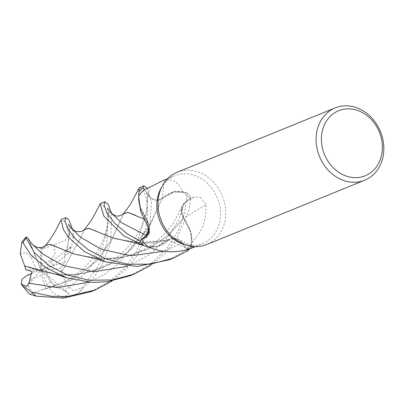 <?xml version="1.0" encoding="UTF-8"?>
<svg xmlns="http://www.w3.org/2000/svg" width="404" height="404" viewBox="0 0 404 404"><rect width="100%" height="100%" fill="white"/><g stroke="black" fill="none" stroke-linecap="round" stroke-linejoin="round"><path stroke-width="0.3" stroke-dasharray="2.02 1.52" d="M57.095 274.629L75.038 274.659L93.167 271.195L110.57 264.135L126.018 253.944L148.005 228.674L162.161 198.314L173.473 191.885L186.799 192.774A39.011 32.906 -112.2 0 1 190.794 197.637L184.552 203.005L181.972 206.762L181.467 213.009L183.573 218.135L191.006 232.856A31.073 26.204 -112.2 0 1 192.026 242.284A36.708 30.962 -112.2 0 1 191.981 242.36A36.708 30.962 -112.2 0 1 186.385 248.839L191.132 246.96L193.779 246.384L190.486 248.627M96.147 258.712L121.453 257.782L146.273 249.914L167.761 235.8L183.487 218.14L190.703 231.755L191.511 246.788A39.011 32.906 -112.2 0 1 189.537 248.995A39.011 32.901 -112.2 0 0 191.511 246.788L191.981 242.36L191.006 232.856A31.073 26.204 -112.2 0 0 183.603 218.205A661.141 183.037 -24.7 0 1 205.737 204.838L205.474 203.505L200.081 197.309L194.228 197.016L189.244 198.849L184.477 202.914A658.071 182.189 -24.7 0 1 194.228 197.016M187.017 249.859L182.113 243.006L187.012 249.859L182.098 243.016L176.942 238.921L170.983 238.724L156.257 246.773A31.073 26.204 -112.2 0 1 147.965 246.809M135.113 242.784L168.478 240.016L159.1 246.061L147.894 246.743L159.095 246.066L168.529 240.143M149.207 229.815L149.187 225.462L147.101 220.347L139.683 205.601A31.073 26.204 -112.2 0 1 139.011 202.172A31.073 26.204 -112.2 0 1 138.931 201.556M160.918 188.501A36.708 30.962 -112.2 0 1 174.821 175.735A36.708 30.962 -112.2 0 1 217.554 198.591A36.708 30.962 -112.2 0 1 202.51 243.728A36.708 30.962 -112.2 0 1 183.648 244.304M192.026 242.284C202.283 231.694 206.853 219.215 205.737 204.838M177.139 172.256A39.052 32.936 -112.2 0 1 222.599 196.571A39.052 32.936 -112.2 0 1 206.601 244.597M183.603 218.205A11.226 9.469 -112.2 0 1 184.477 202.914M130.239 275.695L150.081 264.57L166.483 249.021L178.26 230.669L184.906 211.928L186.87 192.794L182.795 191.713A36.708 30.962 -112.2 0 1 189.244 198.849M57.6 247.253L76.684 254.848L103.752 259.08L127.204 256.575L149.667 248.172L169.059 234.608L183.573 218.135L181.467 213.009L181.967 206.782L184.547 203.02L190.794 197.637L184.547 203.02L181.967 206.782L183.588 218.115M188.719 249.293A661.141 484.037 77.4 0 0 168.443 240.112A11.226 9.469 -112.2 0 1 177.366 238.946A11.226 9.469 -112.2 0 1 182.189 242.935L186.385 248.839M168.443 240.112A31.073 26.204 -112.2 0 1 156.257 246.773L147.894 246.743M96.829 231.416L115.554 238.87L142.769 243.163L168.493 240.112L170.983 238.724L176.942 238.921L182.098 243.016L176.972 238.91L171.018 238.714L168.524 240.107M138.713 196.097L139.683 205.601A31.073 26.204 -112.2 0 0 147.086 220.256A661.141 103.025 171.5 0 1 147.026 224.629M147.086 220.256A11.226 9.469 -112.2 0 1 149.44 226.432A11.226 9.469 -112.2 0 1 149.273 230.174M149.217 229.881L147.101 220.347M162.246 198.349A31.073 26.204 -112.2 0 1 174.432 191.683A31.073 26.204 -112.2 0 1 182.724 191.648C178.866 182.3 172.634 178.472 164.044 180.174A661.141 197.975 -105.4 0 1 162.246 198.349A11.226 9.469 -112.2 0 1 148.5 195.521L144.304 189.617M164.044 180.174L162.792 180.633M182.724 191.648A36.708 30.962 -112.2 0 1 182.795 191.713L174.432 191.683L162.171 198.415L173.478 191.885L186.799 192.774A39.011 32.901 -112.2 0 1 190.794 197.637L188.936 210.282L176.27 239.587L165.196 253.298L151.051 265.09M144.379 189.587L148.576 195.45C152.924 200.566 157.51 201.49 162.322 198.218M169.291 259.787L191.501 246.864L190.708 231.76L183.623 218.109M143.612 218.953L147.051 220.337L140.653 208.934L138.708 196.097L140.653 208.929L147.071 220.347M148.571 195.45C152.863 200.515 157.409 201.475 162.206 198.319C157.409 201.475 152.863 200.515 148.571 195.45L148.096 194.784L148.576 195.45L147.465 197.657L146.485 192.147L148.101 194.789M191.501 246.864A39.052 32.936 -112.2 0 1 189.622 248.965M111.681 213.61L110.782 242.112L102.151 264.731L93.738 277.538L79.199 292.249L71.377 296.516L62.448 297.45L69.205 294.122L64.736 290.84L54.742 286.128L42.773 289.663L72.493 279.477L96.505 260.923L111.625 239.86L123.75 213.479M61.625 271.942L66.089 284.194L73.462 290.885L82.249 287.532L98.142 266.393L106.797 243.733L107.792 216.281L105.176 207.661L100.778 203.358M147.309 188.36L151.46 202.308L149.854 226.2L137.193 255.52L126.068 269.261L111.974 281.007M91.183 291.602L108.908 281.977L123.932 268.892L135.633 253.257L145.854 227.826L147.844 210.944L146.293 197.622L142.9 189.521L139.829 187.451M135.497 215.327L147.081 220.337L149.187 225.462L146.122 235.446M30.654 242.203L31.335 243.168L36.214 247.238L42.284 247.49L40.511 249.066L40.627 264.317L50.591 260.474L55.207 253.54L53.959 244.723L65.291 240.42L69.074 234.133L65.534 222.493L61.721 219.261M72.584 229.477L73.644 238.168L69.645 252.248L54.444 264.686L40.971 269.882L32.022 271.584M43.637 248.374L53.959 244.723M43.647 248.228L45.278 245.637M40.511 249.066L43.642 248.273L45.591 245.334M42.784 289.703L71.942 279.815L95.834 261.686L111.342 240.42L123.437 213.782M42.753 289.577L29.325 294.077M158.413 206.651L150.02 225.185L132.224 248.42L118.68 259.277L102.298 267.958L83.875 273.392L64.685 274.998L42.263 272.028L24.694 266.004M158.439 206.585L162.156 198.324M69.645 252.248L70.857 246.788L67.306 250.864L64.473 255.217L64.999 262.034L60.676 268.18L61.721 271.937L80.164 238.719L84.577 229.507M61.767 271.937L80.189 238.658L84.365 229.704M69.205 294.122L40.971 269.882L64.999 262.034M50.515 281.941A15.62 13.175 -112.2 0 1 46.647 284.431L40.971 269.882L45.894 270.155L50.515 281.941L57.651 286.784L66.089 284.194M62.448 297.45L52.964 293.112L46.652 284.431M46.031 288.825L41.314 275.447L31.355 279.29L28.29 285.588L32.33 293.269M26.775 286.582L40.971 269.882L25.866 269.705M31.941 273.341L40.971 269.882L54.742 286.128M70.857 246.788L40.971 269.882L41.314 275.447M186.87 192.794A39.052 32.936 -112.2 0 1 190.819 197.617M60.676 268.18L45.894 270.155M36.047 269.604L31.431 257.818L25.841 252.349L20.2 253.798M29.093 240.097L40.971 269.882L40.627 264.317M28.431 239.249L40.971 269.882L42.284 247.49M182.189 242.935A658.071 481.79 77.4 0 1 191.132 246.96M148.5 195.521A658.071 197.056 -105.4 0 0 149.303 187.527M184.547 203.015L178.25 220.518L166.463 238.804L149.177 254.894L127.593 266.281M182.098 243.016L164.282 251.202M82.249 287.532A39.052 32.936 -112.2 0 1 79.199 292.249M50.591 260.474A15.62 13.175 -112.2 0 1 53.262 265.14A15.62 13.175 -112.2 0 1 53.278 265.165M69.074 234.133A39.052 32.936 -112.2 0 1 73.644 238.168M31.355 279.29A15.62 13.175 -112.2 0 1 28.679 274.624A15.62 13.175 -112.2 0 1 28.669 274.594M31.335 243.168L32.052 243.955M64.741 290.84L87.981 271.069L102.252 247.526L107.878 226.583L108.378 213.58L109.923 211.842M88.501 282.199L104.56 274.478L118.655 263.893L138.421 237.996L146.596 213.11L147.465 197.657C147.778 202.409 146.642 211.63 144.698 217.281C140.451 230.346 136.395 236.81 128.876 246.087L119.528 255.389C113.67 260.378 107.121 264.504 99.874 267.776C87.173 273.033 75.442 275.442 64.685 274.998M67.306 250.864L69.291 229.427L70.998 227.901M31.431 257.818A15.62 13.175 -112.2 0 1 35.294 255.328M195.309 246.662L202.51 243.728M177.366 238.946L193.779 246.384M139.011 202.172L138.895 201.076M149.369 232.992L149.44 226.432M181.967 206.782L173.013 223.604L165.064 233.361L156.898 240.875L146.177 248.182L135.416 253.348L124.684 256.752L114.342 258.59L103.752 259.08M142.769 243.168C152.616 243.304 162.024 241.824 170.983 238.729L171.018 238.714M167.615 178.669L174.821 175.735M96.702 258.762L95.985 258.666M107.439 208.146L108.378 213.58L108.282 219.362L105.702 232.977L101.763 243.42L96.601 252.843L90.011 261.741L82.391 269.604L72.205 277.457L61.903 283.184L44.586 289.032M57.464 274.659L56.959 274.594M64.473 255.217C69.291 243.556 69.67 230.81 69.291 229.427L68.412 224.185M135.865 242.849L134.8 242.683"/><path stroke-width="0.61" d="M187.648 250.743A39.011 32.901 -112.2 0 0 189.537 248.995A39.011 32.906 -112.2 0 1 187.648 250.748L187.012 249.859L187.673 250.778L173.326 258.146L150.657 264.13L127.967 264.277L106.403 259.095L88.39 249.904L75.851 239.38L68.079 229.088L64.973 221.266L65.711 217.64L68.73 219.569L72.584 229.477M195.309 246.662L188.719 249.293C174.599 253.242 161.014 252.414 147.965 246.809A36.708 30.962 -112.2 0 1 147.894 246.743L143.89 245.688A39.011 32.906 -112.2 0 1 139.895 240.819L146.122 235.446L149.207 229.815M364.691 180.209L206.601 244.597A39.052 32.936 -112.2 0 1 186.532 245.208L183.648 244.304A36.708 30.962 -112.2 0 1 159.777 220.872A36.708 30.962 -112.2 0 1 160.918 188.501L162.352 185.84A39.052 32.936 -112.2 0 1 177.139 172.256L335.229 107.873A39.052 32.936 -112.2 0 1 380.694 132.189A39.052 32.936 -112.2 0 1 364.691 180.209A39.052 32.936 -112.2 0 1 319.231 155.893A39.052 32.936 -112.2 0 1 335.229 107.873M138.931 201.556A31.073 26.204 -112.2 0 1 138.663 196.172L138.89 201.076L140.91 212.186L147.702 225.791L149.369 232.992L146.208 237.471L141.445 239.607A36.708 30.962 -112.2 0 0 147.894 246.743L143.89 245.688L147.894 246.743M186.532 245.208A39.052 32.936 -112.2 0 1 161.135 220.281A39.052 32.936 -112.2 0 1 162.352 185.84M379.563 132.583A35.148 29.644 -112.2 0 1 364.726 175.972A35.148 29.644 -112.2 0 1 324.245 153.919A35.148 29.644 -112.2 0 1 339.082 110.529A35.148 29.644 -112.2 0 1 379.563 132.583M187.017 249.859L187.648 250.748M149.273 230.174A11.226 9.469 -112.2 0 1 146.213 235.542L141.445 239.607M138.663 196.172A36.708 30.962 -112.2 0 1 138.713 196.097A36.708 30.962 -112.2 0 1 144.304 189.617L149.303 187.527L162.792 180.633L167.615 178.669M135.497 215.327L128.113 212.438L123.75 213.479C117.973 217.11 116.271 217.413 109.923 211.842L121.17 222.493L146.122 235.446L139.895 240.819L146.137 235.451L149.217 229.881M144.379 189.587L143.041 187.714A39.011 32.901 -112.2 0 0 139.178 191.668A39.011 32.906 -112.2 0 1 143.041 187.714L144.379 189.587L143.016 187.678L143.869 185.81L139.249 188.001L138.713 196.097M65.711 217.64L61.721 219.261L61.065 219.897L63.448 229.775L68.948 237.799L84.391 251.535L105.535 261.832L136.81 266.529L169.291 259.787L173.326 258.146M189.622 248.965A39.052 32.936 -112.2 0 1 187.673 250.778M151.051 265.09L134.244 274.058L111.969 279.992L89.037 280.204L67.69 275.129L49.318 265.817L34.451 252.768L26.063 238.017L26.174 236.85L28.457 238.663L28.431 239.249L30.654 242.203M24.735 266.004L20.2 253.798L21.897 242.142L23.013 242.733L30.446 254.374L45.334 267.443L66.731 277.836L92.188 282.401L107.131 281.755L130.239 275.695L134.244 274.058M104.787 201.722L100.778 203.358L100.157 203.949L103.803 216.014L123.442 235.628L143.819 245.662A39.052 32.936 -112.2 0 1 139.87 240.845L127.472 233.992L114.781 223.301L107.126 213.135L104.015 205.262L104.787 201.722L108.146 204.151L111.681 213.61M111.974 281.007L95.172 289.976L67.483 296.486L51.434 296.278L31.618 292.097L21.998 285.33L21.261 283.866L26.775 286.582L28.77 283.143L32.022 271.584L25.866 269.705L24.7 266.014M21.998 285.33L29.325 294.077L36.193 296.127L63.433 298.117L91.183 291.602M21.261 283.866L22.074 279.108L27.548 275.058L31.941 273.341M61.07 219.897L56.257 229.25C55.565 231.335 47.914 242.986 45.283 245.632L49.849 244.198L73.654 253.899L96.147 258.712M30.547 242.052L32.052 243.955C33.86 245.369 33.083 246.278 38.89 247.723C41.541 247.824 43.778 247.026 45.591 245.334L50.091 244.268L57.6 247.253M143.819 245.662L143.89 245.688A39.011 32.901 -112.2 0 1 139.895 240.819L139.87 240.845M123.437 213.782L127.942 212.373L143.612 218.953M143.869 185.81L147.309 188.36M24.664 265.999L57.095 274.629M84.577 229.507L89.254 228.386L96.829 231.416M84.365 229.704L88.895 228.285L112.57 237.941L135.113 242.784M139.188 191.592A39.052 32.936 -112.2 0 1 143.016 187.678M28.457 238.663L29.093 240.097M146.213 235.542A658.071 102.545 171.5 0 1 146.208 237.471M23.013 242.733A39.052 32.936 -112.2 0 1 26.063 238.017M36.193 296.127A39.052 32.936 -112.2 0 1 31.618 292.097M32.052 243.955L42.122 253.646L63.383 265.64L93.844 271.756L127.593 266.281M28.77 283.143L57.494 287.704L88.501 282.199M84.678 229.401L81.855 231.29L77.911 231.81L74.811 230.906L70.998 227.901L80.618 237.279L101.167 249.207L130.901 255.767L164.282 251.202M95.172 289.976L91.183 291.597M95.985 258.666L105.535 261.832M109.923 211.842L107.439 208.146M139.249 188.001L130.315 204.495L123.483 213.731M66.731 277.836L56.959 274.594M70.998 227.901L68.412 224.185M144.056 245.743L134.8 242.683M100.157 203.949L93.284 217.039L90.723 221.185L84.38 229.689M26.174 236.85L21.897 242.142"/></g></svg>
